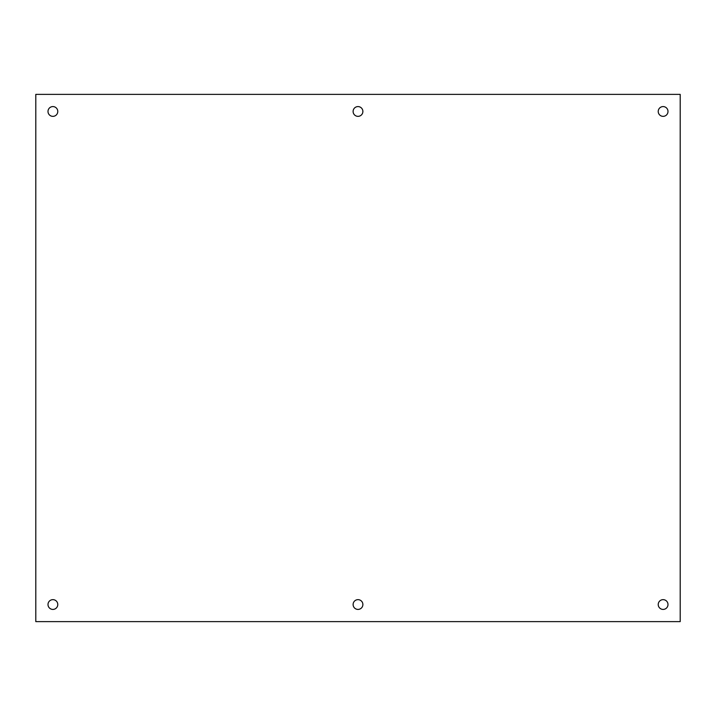 <?xml version="1.0" encoding="UTF-8"?>
<svg xmlns="http://www.w3.org/2000/svg" width="716" height="716" viewBox="0 0 716 716"><rect width="100%" height="100%" fill="white"/><g stroke="black" fill="none" stroke-linecap="round" stroke-linejoin="round"><path stroke-width="1.07" d="M362.878 604.528A4.878 4.878 0 0 1 355.557 608.761A4.878 4.878 0 0 1 355.557 600.303A4.878 4.878 0 0 1 362.878 604.528M362.878 111.472A4.878 4.878 0 0 1 355.557 115.697A4.878 4.878 0 0 1 355.557 107.239A4.878 4.878 0 0 1 362.878 111.472M57.772 604.528A4.878 4.878 0 0 1 50.442 608.761A4.878 4.878 0 0 1 50.442 600.303A4.878 4.878 0 0 1 57.772 604.528M667.992 604.528A4.878 4.878 0 0 1 660.671 608.761A4.878 4.878 0 0 1 660.671 600.303A4.878 4.878 0 0 1 667.992 604.528M57.772 111.472A4.878 4.878 0 0 1 50.442 115.697A4.878 4.878 0 0 1 50.442 107.239A4.878 4.878 0 0 1 57.772 111.472M667.992 111.472A4.878 4.878 0 0 1 660.671 115.697A4.878 4.878 0 0 1 660.671 107.239A4.878 4.878 0 0 1 667.992 111.472M35.8 621.622L680.2 621.622L680.2 94.378L35.8 94.378L35.8 621.622"/></g></svg>
